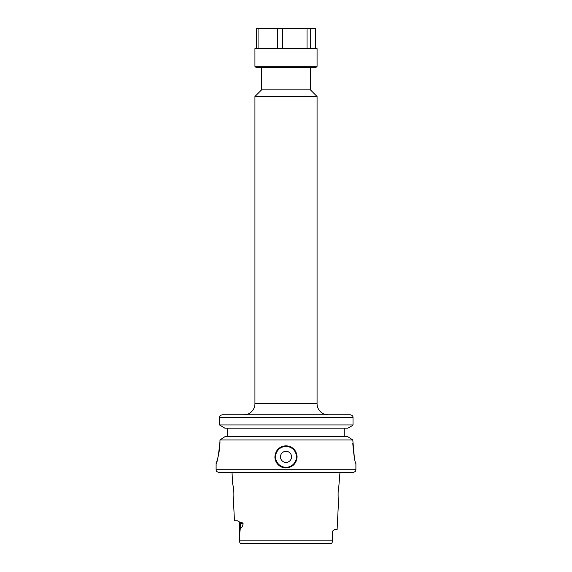 <?xml version="1.0" encoding="UTF-8"?>
<svg xmlns="http://www.w3.org/2000/svg" width="572" height="572" viewBox="0 0 572 572"><rect width="100%" height="100%" fill="white"/><g stroke="black" fill="none" stroke-linecap="round" stroke-linejoin="round"><path stroke-width="0.86" d="M338.209 498.97C339.196 507.872 337.03 493.829 338.874 485.828L339.968 472.393L286 472.393L353.231 472.393C356.864 471.135 355.384 470.527 355.898 469.734L355.898 463.52M233.119 485.971L232.582 483.29L233.119 485.95C234.913 493.815 232.818 507.593 233.769 498.863L233.912 495.731M249.564 543.4L241.019 543.4C240.018 543.336 239.575 542.492 239.689 540.869C239.482 536.136 239.725 531.881 240.44 528.106C241.72 527.97 242.607 526.483 243.1 523.652C242.206 522.493 241.234 522.072 240.183 522.4L237.373 520.763L234.456 520.763L233.49 501.53L233.769 498.863M310.41 67.432L310.41 89.847L317.067 96.504L254.933 96.504L254.933 403.718A11.097 11.097 0 0 1 243.836 414.814M317.067 96.504L317.067 403.718A11.097 11.097 0 0 0 328.164 414.814M261.59 67.432L261.59 89.847L254.933 96.504M310.41 89.847L261.59 89.847M286 467.953A11.097 11.097 0 0 1 274.903 456.864C275.554 463.592 279.25 467.295 286 467.953C292.742 467.295 296.439 463.599 297.097 456.864C296.439 450.121 292.742 446.417 286 445.767C279.258 446.425 275.561 450.121 274.903 456.864M286 451.315A5.548 5.548 0 0 0 280.452 456.864A5.548 5.548 0 0 0 286 462.405A5.548 5.548 0 0 0 291.548 456.864A5.548 5.548 0 0 0 286 451.315M322.436 543.4L330.981 543.4C331.982 543.336 332.425 542.492 332.311 540.869L332.196 532.525L332.825 530.88L334.37 529.643L337.101 529.643L338.495 501.694M239.689 540.869L239.689 540.29L239.689 540.869L332.311 540.869L332.311 532.525A2.881 2.881 0 0 1 332.825 530.88A2.881 2.881 0 0 0 332.311 532.525L332.196 532.525M241.019 543.4L325.918 543.4M332.311 540.869L332.311 540.29M227.42 436.722L227.42 428.178M219.541 417.474L219.541 424.96L353.017 424.96L351.787 425.968L353.017 424.96L353.017 417.474L219.541 417.474C219.462 416.123 220.334 415.236 222.165 414.814L350.343 414.814L351.766 415.222M224.867 428.178L219.541 424.96L224.867 428.178L347.819 428.178L351.787 425.968L347.819 428.178M219.777 446.303L219.97 441.441C220.041 453.331 215.973 463.871 216.102 463.627C217.36 462.333 218.647 454.933 219.97 441.441L219.97 439.947L224.867 436.722L219.97 439.947L352.788 439.947L347.819 436.722L352.788 439.947L354.361 457.671M352.788 443.543C353.839 455.669 354.876 462.326 355.898 463.52C354.883 462.34 353.846 455.677 352.788 443.543M336.801 414.814L350.35 414.814C352.202 415.229 353.096 416.116 353.017 417.474L352.945 416.866M355.898 469.734L216.102 469.734L216.116 463.592M217.746 458.151L218.003 457.135M224.867 436.722L347.819 436.722M219.619 416.845L220.292 415.615M344.802 436.722L344.802 428.178M233.884 492.95L233.855 492.385M233.483 488.302L233.183 486.336M216.102 469.734C216.616 470.541 215.143 471.149 218.769 472.393L286 472.393M317.067 66.323L315.958 67.432L256.041 67.432L254.933 66.323L317.067 66.323L317.067 48.57L254.933 48.57L254.933 66.323M256.292 48.57L256.292 28.6L315.708 28.6L315.708 48.57M258.065 48.57L258.065 28.6M310.696 48.57L310.696 28.6M307.035 28.6L307.035 48.57M282.761 48.57L282.761 28.6M277.327 28.6L277.327 48.57M254.933 403.718L317.067 403.718M275.568 456.864A10.432 10.432 0 0 0 286 467.288A10.432 10.432 0 0 0 296.432 456.864A10.432 10.432 0 0 0 286 446.432A10.432 10.432 0 0 0 275.568 456.864M243.1 523.652L240.44 523.652L240.44 528.106M240.183 522.4A2.881 2.545 -90 0 1 240.44 523.652L239.689 523.652L239.689 540.29M232.582 483.29L232.032 472.393M238.66 521.442L239.689 523.652M239.604 522.944L239.689 523.645"/></g></svg>
